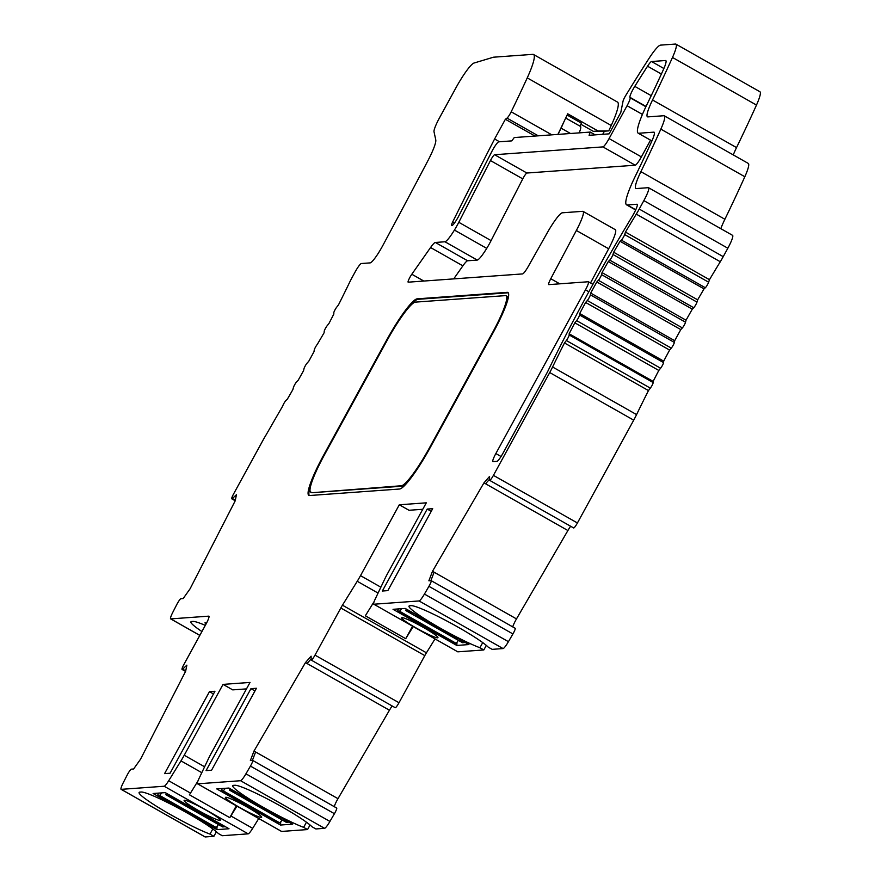 <?xml version="1.0" encoding="UTF-8"?>
<svg xmlns="http://www.w3.org/2000/svg" width="881" height="881" viewBox="0 0 881 881"><rect width="100%" height="100%" fill="white"/><g stroke="black" fill="none" stroke-linecap="round" stroke-linejoin="round"><path stroke-width="1.32" d="M567.122 115.037L581.405 123.131A319.186 47.497 119.5 0 1 579.995 126.159M579.213 132.866A18.776 2.797 -60.5 0 0 580.469 126.424L565.712 118.054M580.876 124.287L593.342 131.357L598.078 131.016L567.705 113.803A328.195 48.84 119.5 0 1 563.201 123.34A328.195 48.84 119.5 0 1 557.893 134.408M650.53 140.178L641.379 156.895A9.383 1.399 119.5 0 1 635.234 165.21L526.904 173.028L494.604 154.726A5.627 0.837 -60.5 0 0 490.453 160.562L458.792 222.298A18.776 2.797 119.5 0 1 454.431 230.073C449.938 237.297 446.788 241.196 444.971 241.768L435.346 242.462A15.021 2.236 -60.5 0 0 430.567 247.528L411.812 274.244A5.627 0.837 -60.5 0 0 408.949 279.233A5.627 0.837 -60.5 0 0 408.134 282.162A5.627 0.837 -60.5 0 0 408.222 282.173L522.587 273.914A9.383 1.399 119.5 0 0 528.347 266.315L547.398 232.551A24.404 3.634 119.5 0 1 553.312 222.926A24.404 3.634 -60.5 0 1 562.364 212.795L582.693 211.33A24.404 3.634 119.5 0 1 583.068 211.396A24.404 3.634 119.5 0 1 576.361 230.47L550.768 278.726A7.511 1.112 -60.5 0 0 548.698 284.585A7.511 1.112 -60.5 0 0 548.819 284.618L588.31 281.755A9.383 1.399 119.5 0 1 588.442 281.788A9.383 1.399 119.5 0 1 585.48 289.838L495.849 453.55L501.047 456.501M306.456 822.204L303.637 827.347L307.546 829.561L281.612 831.433A9.383 1.399 119.5 0 1 281.468 831.4L197.476 783.793A9.383 1.399 -60.5 0 1 199.007 778.54L208.368 758.893A18.776 2.797 119.5 0 1 211.231 753.299L250.028 682.434L223.036 684.383L184.239 755.248A18.776 2.797 -60.5 0 1 180.968 760.876L168.689 780.731A9.383 1.399 119.5 0 1 164.174 786.237L121.204 789.343A9.383 1.399 119.5 0 1 121.071 789.31A9.383 1.399 119.5 0 1 123.274 782.691L127.216 774.994A5.627 0.837 119.5 0 1 131.368 769.157L133.604 768.992L140.508 759.257L185.638 671.267L186.871 665.155L182.642 669.12A5.627 0.837 119.5 0 1 182.059 669.428A5.627 0.837 119.5 0 1 183.832 664.604L205.934 624.222A9.383 1.399 119.5 0 0 208.896 616.182A9.383 1.399 119.5 0 0 208.753 616.149L170.771 618.891A9.383 1.399 119.5 0 1 170.628 618.869A9.383 1.399 119.5 0 1 172.841 612.24L176.784 604.542A5.627 0.837 119.5 0 1 180.935 598.706L183.171 598.54L190.076 588.805L235.205 500.826L236.438 494.704L232.375 498.525A5.627 0.837 119.5 0 1 231.791 498.822A5.627 0.837 119.5 0 1 233.564 493.999L262.857 440.5A20.648 3.072 119.5 0 1 266.084 434.917L282.702 406.042A3.755 0.562 119.5 0 1 285.973 400.448L287.36 399.148A282.955 42.112 -60.5 0 0 292.844 389.644L293.439 387.486A3.755 0.562 119.5 0 1 296.655 381.825L298.174 380.273A282.955 42.112 -60.5 0 0 303.549 370.692L303.978 368.776A3.755 0.562 119.5 0 1 307.117 363.093L308.757 361.276A282.955 42.112 -60.5 0 0 313.988 351.695L314.253 350.021A3.755 0.562 119.5 0 1 317.303 344.361L324.109 332.754L324.208 331.344A3.755 0.562 119.5 0 1 327.159 325.717L328.987 323.426A282.955 42.112 -60.5 0 0 333.855 313.988L333.789 312.854A3.755 0.562 119.5 0 1 336.608 307.304L338.524 304.793A282.955 42.112 -60.5 0 0 349.746 282.063A18.776 2.797 -60.5 0 1 352.367 276.997L355.197 271.833A9.383 1.399 -60.5 0 1 361.342 263.518L370.108 262.89A18.776 2.797 -60.5 0 0 382.872 245.414A1688.712 251.316 -60.5 0 0 427.913 160.694A28.159 4.196 -60.5 0 0 435.776 139.914L434.014 131.765A16.893 2.511 119.5 0 1 439.586 117.691L455.884 87.913A28.159 4.196 119.5 0 1 474.055 63.025L493.481 57.199L532.829 54.358A46.935 6.982 119.5 0 1 533.545 54.501A46.935 6.982 119.5 0 1 527.245 77.88A328.195 48.84 119.5 0 1 511.189 111.799A5.627 0.837 119.5 0 1 507.016 118.109L505.375 119.276L494.593 138.978A1101.944 163.998 -60.5 0 0 452.68 221.957A5.627 0.837 -60.5 0 0 451.557 225.536A5.627 0.837 -60.5 0 0 451.645 225.547L451.964 225.525A9.383 1.399 -60.5 0 0 458.869 215.79L491.807 151.565A9.383 1.399 -60.5 0 1 498.723 141.83L511.795 140.883L514.251 137.557L590.237 132.073L595.16 134.859M204.965 836.818A9.383 1.399 -60.5 0 0 205.053 836.917A9.383 1.399 -60.5 0 0 205.196 836.95L213.896 836.322L216.407 831.752M258.75 818.526L252.682 828.338A9.383 1.399 -60.5 0 1 248.167 833.844L222.232 835.717L218.323 833.503A45.063 4.394 -151.3 0 0 179.052 808.505A45.063 4.394 -151.3 0 0 141.202 792.03L139.87 792.118A45.063 4.394 -151.3 0 0 139.11 792.46A45.063 4.394 -151.3 0 0 164.879 811.357A45.063 4.394 -151.3 0 0 209.986 834.109L213.896 836.322M165.628 800.598L153.118 793.506L165.265 792.625L229.016 828.757L216.858 829.638L165.804 800.102M205.901 810.057A20.648 2.015 -151.3 0 0 184.118 800.411A20.648 2.015 -151.3 0 0 201.264 812.095A20.648 2.015 -151.3 0 0 220.349 820.244A20.648 2.015 -151.3 0 0 205.901 810.057M311.345 492.248A43.18 6.431 119.5 0 1 310.685 492.116A43.18 6.431 119.5 0 1 324.318 455.103L387.133 340.374A43.18 6.431 119.5 0 1 415.436 302.117L505.419 295.62A43.18 6.431 119.5 0 1 506.068 295.752A43.18 6.431 119.5 0 1 492.446 332.765L429.631 447.493A43.18 6.431 119.5 0 1 401.329 485.75L312.149 492.71L402.132 486.202A43.18 6.431 -60.5 0 0 408.178 481.5M303.637 827.347A45.063 4.394 28.7 0 1 258.529 804.584A45.063 4.394 28.7 0 1 232.749 785.687A45.063 4.394 28.7 0 1 233.52 785.356L234.853 785.257A45.063 4.394 28.7 0 1 272.703 801.743A45.063 4.394 28.7 0 1 311.973 826.741L315.883 828.955L324.571 828.327A9.383 1.399 119.5 0 0 329.923 821.433L245.931 773.826L250.435 766.096A5.627 0.837 -60.5 0 0 252.693 760.413A5.627 0.837 -60.5 0 0 252.605 760.391L250.369 760.556L253.992 751.053L305.454 662.611L311.103 656.18L311.147 659.836A5.627 0.837 -60.5 0 0 311.235 660.1A5.627 0.837 -60.5 0 0 315.013 655.123L399.005 702.73A5.627 0.837 119.5 0 1 395.228 707.707L311.235 660.1M197.476 783.793A9.383 1.399 -60.5 0 0 197.619 783.826L240.579 780.72A9.383 1.399 -60.5 0 0 245.931 773.826M292.668 824.164L280.51 825.034L216.77 788.913L228.928 788.032L292.668 824.164M239.885 807.602A20.648 2.015 28.7 0 1 225.437 797.426A20.648 2.015 28.7 0 1 244.522 805.575A20.648 2.015 28.7 0 1 261.668 817.26A20.648 2.015 28.7 0 1 239.885 807.602M533.545 54.501L617.537 102.108A46.935 6.982 -60.5 0 1 611.238 125.487A328.195 48.84 -60.5 0 1 608.749 130.884L604.421 131.192L602.714 134.319M733.256 154.913A28.159 4.196 119.5 0 1 736.527 147.59A341.718 50.856 -60.5 0 0 756.482 105.059A28.159 4.196 -60.5 0 0 759.929 91.745L675.947 44.138A28.159 4.196 119.5 0 1 672.489 57.452A341.718 50.856 119.5 0 1 652.535 99.982A28.159 4.196 -60.5 0 0 647.436 116.799A28.159 4.196 -60.5 0 0 647.865 116.887L663.867 115.73A28.159 4.196 -60.5 0 1 664.296 115.818L748.288 163.426A28.159 4.196 119.5 0 1 744.83 176.74A341.718 50.856 119.5 0 1 724.887 219.27A28.159 4.196 -60.5 0 0 720.812 228.675M732.364 235.304A15.021 2.236 119.5 0 1 732.585 235.348A15.021 2.236 119.5 0 1 727.849 248.222L643.857 200.615A15.021 2.236 -60.5 0 0 648.592 187.741A15.021 2.236 -60.5 0 0 648.372 187.686L636.214 188.567A28.159 4.196 119.5 0 1 635.785 188.479A28.159 4.196 119.5 0 1 640.894 171.663A341.718 50.856 -60.5 0 0 660.838 129.133A28.159 4.196 -60.5 0 0 664.296 115.818M512.742 626.876A9.383 1.399 119.5 0 1 516.486 618.903L567.904 530.527L483.955 482.854L489.561 476.456L489.561 480.079A5.627 0.837 -60.5 0 0 489.649 480.343A5.627 0.837 -60.5 0 0 493.426 475.366L549.722 372.553A20.648 3.072 -60.5 0 0 552.585 366.992A282.955 42.112 119.5 0 1 564.479 342.962L566.351 340.529A3.755 0.562 -60.5 0 0 569.192 334.967L569.148 333.789A282.955 42.112 119.5 0 1 574.819 322.831L576.603 320.629A3.755 0.562 -60.5 0 0 579.566 314.991L579.709 313.526A282.955 42.112 119.5 0 1 585.612 302.458L587.297 300.509A3.755 0.562 -60.5 0 0 590.38 294.827L590.699 293.087A282.955 42.112 119.5 0 1 596.811 281.975L598.375 280.29A3.755 0.562 -60.5 0 0 601.547 274.619L602.042 272.603A282.955 42.112 119.5 0 1 608.308 261.536L609.751 260.126A3.755 0.562 -60.5 0 0 612.989 254.488L613.661 252.219A282.955 42.112 119.5 0 1 620.048 241.273L621.347 240.139A3.755 0.562 -60.5 0 0 624.64 234.588L625.477 232.088A282.955 42.112 119.5 0 1 636.291 214.138A18.776 2.797 -60.5 0 0 639.232 209.05L723.224 256.657L727.849 248.222M723.224 256.657A18.776 2.797 119.5 0 1 720.284 261.745A282.955 42.112 -60.5 0 0 709.469 279.695L708.621 282.195L624.64 234.588M620.048 241.273L704.04 288.88L705.34 287.746A3.755 0.562 -60.5 0 0 708.621 282.195M704.04 288.88A282.955 42.112 -60.5 0 0 697.653 299.837L696.981 302.095L612.989 254.488M608.308 261.536L692.301 309.143L693.743 307.733A3.755 0.562 -60.5 0 0 696.981 302.095M692.301 309.143A282.955 42.112 -60.5 0 0 686.035 320.21L685.539 322.226L601.547 274.619M596.811 281.975L680.793 329.593L682.368 327.897A3.755 0.562 -60.5 0 0 685.539 322.226M680.793 329.593A282.955 42.112 -60.5 0 0 674.692 340.694L674.372 342.445L590.38 294.827M585.612 302.458L669.604 350.065L671.289 348.116A3.755 0.562 -60.5 0 0 674.372 342.445M669.604 350.065A282.955 42.112 -60.5 0 0 663.701 361.133L663.558 362.598L579.566 314.991M574.819 322.831L658.801 370.438L660.596 368.236A3.755 0.562 -60.5 0 0 663.558 362.598M658.801 370.438A282.955 42.112 -60.5 0 0 653.14 381.396L653.184 382.574L569.192 334.967M564.479 342.962L648.471 390.569L650.343 388.136A3.755 0.562 -60.5 0 0 653.184 382.574M648.471 390.569A282.955 42.112 -60.5 0 0 636.578 414.599A20.648 3.072 119.5 0 1 633.714 420.16L577.418 522.973A5.627 0.837 119.5 0 1 573.641 527.95L489.649 480.343M567.904 530.527A9.383 1.399 119.5 0 1 570.657 526.254M431.25 580.711L515.099 628.241A5.627 0.837 119.5 0 1 515.187 628.263A5.627 0.837 119.5 0 1 512.918 633.946L508.425 641.676A9.383 1.399 119.5 0 1 503.073 648.57L492.149 649.352L488.239 647.139A45.063 4.394 28.7 0 0 448.98 622.14A45.063 4.394 28.7 0 0 411.119 605.665L409.786 605.754A45.063 4.394 28.7 0 0 409.026 606.095A45.063 4.394 28.7 0 0 434.796 624.992A45.063 4.394 28.7 0 0 479.914 647.744L482.722 642.601M486.323 645.377L483.812 649.958L457.823 651.83L373.83 604.223L419.081 600.952A9.383 1.399 -60.5 0 0 424.433 594.069L428.926 586.339A5.627 0.837 -60.5 0 0 431.194 580.656A5.627 0.837 -60.5 0 0 431.106 580.634L428.871 580.799L432.494 571.295L434.113 572.21L430.886 580.645M435.016 638.923L426.437 652.799A9.383 1.399 -60.5 0 0 424.807 655.607L399.005 702.73M392.188 705.978A9.383 1.399 -60.5 0 0 389.446 710.218L337.985 798.671A9.383 1.399 -60.5 0 0 334.251 806.644M252.748 760.479L336.597 807.998A5.627 0.837 119.5 0 1 336.685 808.02A5.627 0.837 119.5 0 1 334.428 813.703L329.923 821.433M310.046 824.979L307.546 829.561M424.807 655.607L340.815 608L315.013 655.123M340.815 608A9.383 1.399 119.5 0 1 342.456 605.192L426.437 652.799M457.746 651.797L373.753 604.19A9.383 1.399 -60.5 0 1 375.273 598.937L384.634 579.291A18.776 2.797 119.5 0 1 387.497 573.696L426.294 502.831L399.302 504.78L360.505 575.656A18.776 2.797 -60.5 0 1 357.234 581.273L342.456 605.192M483.955 482.854L432.494 571.295M639.232 209.05L643.857 200.615M590.237 132.073L589.103 135.3L609.101 133.857L620.775 112.548L623.043 101.194A5.627 0.837 119.5 0 1 625.796 95.39A341.718 50.856 -60.5 0 1 648.515 59.181A28.159 4.196 119.5 0 1 660.519 45.129L675.518 44.05A28.159 4.196 119.5 0 1 675.947 44.138M494.604 154.726L602.923 146.896A9.383 1.399 -60.5 0 0 609.079 138.581L627.074 105.72A9.383 1.399 119.5 0 0 630.135 97.802L629.926 97.328A9.383 1.399 -60.5 0 1 634.783 86.36A322.942 48.059 -60.5 0 1 647.546 66.207A9.383 1.399 119.5 0 1 651.555 61.527L663.889 68.52M495.849 453.55A9.383 1.399 119.5 0 0 492.886 461.6A9.383 1.399 119.5 0 0 493.03 461.633L496.95 461.347A9.383 1.399 119.5 0 0 503.095 453.032L547.057 372.74A5.627 0.837 -60.5 0 0 547.839 371.231A297.976 44.347 119.5 0 1 632.029 216.748A11.266 1.674 -60.5 0 0 637.205 204.282A11.266 1.674 -60.5 0 0 637.04 204.249L627.239 204.954A46.935 6.982 119.5 0 1 626.534 204.821A46.935 6.982 119.5 0 1 635.036 176.784A322.942 48.059 -60.5 0 0 651.709 141.378A18.776 2.797 -60.5 0 0 654.143 132.216A18.776 2.797 -60.5 0 0 653.856 132.161L638.428 133.273A46.935 6.982 119.5 0 1 638.163 133.174A46.935 6.982 119.5 0 1 646.665 105.136A322.942 48.059 -60.5 0 0 663.349 69.731A18.776 2.797 -60.5 0 0 665.783 60.569A18.776 2.797 -60.5 0 0 665.496 60.514L651.555 61.527M309.55 495.529L399.534 489.021A46.935 6.982 -60.5 0 0 430.291 447.449L493.107 332.71A46.935 6.982 -60.5 0 0 507.919 292.481A46.935 6.982 -60.5 0 0 507.214 292.338L417.231 298.835A46.935 6.982 -60.5 0 0 386.462 340.418L323.646 455.147A46.935 6.982 -60.5 0 0 308.835 495.386A46.935 6.982 -60.5 0 0 309.55 495.529M432.703 508.667L427.208 509.064L382.343 591.019L387.838 590.622L432.703 508.667M250.942 688.667L256.437 688.27L211.572 770.225L206.077 770.622L250.942 688.667L254.972 690.946M209.447 691.662L214.942 691.266L170.077 773.221L164.582 773.617L209.447 691.662L213.477 693.953M236.295 805.796L229.787 817.667L189.404 794.783A9.383 1.399 -60.5 0 0 190.494 793.098L197.906 781.106M252.682 828.338L230.877 815.982A9.383 1.399 119.5 0 1 229.787 817.667M230.877 815.982L236.945 806.159M246.504 688.887L232.727 689.878L223.036 684.383M309.286 495.518A46.935 6.982 119.5 0 1 311.169 484.01M409.39 306.83A46.935 6.982 119.5 0 1 418.035 299.298L508.018 292.8A46.935 6.982 119.5 0 1 508.282 292.8M310.685 492.116L311.5 492.578A43.18 6.431 -60.5 0 0 312.149 492.71M506.399 304.308A43.18 6.431 -60.5 0 0 506.883 296.203L506.068 295.752M453.715 278.892L462.877 265.842A15.021 2.236 119.5 0 1 467.646 260.776L477.282 260.082C479.088 259.51 482.248 255.611 486.741 248.376A18.776 2.797 -60.5 0 0 491.091 240.612L522.763 178.876A5.627 0.837 119.5 0 1 526.904 173.028M590.523 282.966L608.661 248.772A24.404 3.634 -60.5 0 0 615.367 229.71L583.068 211.396M212.806 828.966L209.986 834.109M412.561 626.193L405.712 638.692L365.34 615.797L374.172 601.503M413.211 626.567L405.712 638.692M479.914 647.744L483.812 649.958M205.317 625.367A45.063 4.394 -151.3 0 0 192.994 621.413L191.662 621.512A45.063 4.394 -151.3 0 0 190.902 621.843A45.063 4.394 -151.3 0 0 201.925 631.556M206.242 623.649L204.91 622.9L206.705 622.768M423.486 627.481A20.648 2.015 -151.3 0 0 401.703 617.823A20.648 2.015 -151.3 0 0 418.86 629.508A20.648 2.015 -151.3 0 0 437.945 637.657A20.648 2.015 -151.3 0 0 436.282 635.675A20.648 2.015 -151.3 0 0 423.486 627.481M393.036 609.311L405.194 608.43L468.934 644.562L456.787 645.443L393.036 609.311M311.136 658.9L307.073 663.525L305.454 662.611M253.992 751.053L255.611 751.978L252.395 760.413M569.148 333.789L653.14 381.396M579.709 313.526L663.701 361.133M590.699 293.087L674.692 340.694M602.042 272.603L686.035 320.21M613.661 252.219L697.653 299.837M625.477 232.088L709.469 279.695M431.238 511.354L427.208 509.064M422.77 509.284L408.993 510.275L399.302 504.78M489.561 479.22L485.563 483.768M638.428 133.273L651.918 140.927M494.593 138.978L499.516 141.775M593.342 131.357L604.421 131.192M608.749 130.884L598.078 131.016M534.987 136.059L505.375 119.276M217.089 826.422L216.858 829.638M280.51 825.034L280.742 821.819M456.787 645.443L457.019 642.216M563.201 123.34A18.776 2.797 119.5 0 1 561.076 128.152A71.537 10.649 119.5 0 1 558.003 134.397M161.63 792.889A5.627 0.837 119.5 0 1 159.461 795.356L157.468 795.499L213.995 827.545L215.999 827.391A5.627 0.837 119.5 0 0 218.422 824.539M166.135 794.871L222.673 826.918L224.666 826.774L168.128 794.728L166.135 794.871A5.627 0.837 119.5 0 1 166.046 794.849A5.627 0.837 119.5 0 1 166.311 793.219M157.468 795.499L158.778 793.098M229.963 788.627A5.627 0.837 -60.5 0 0 229.71 790.257A5.627 0.837 -60.5 0 0 229.787 790.268L231.78 790.125L239.258 793.88M286.182 822.237A5.627 0.837 -60.5 0 0 286.237 822.303A5.627 0.837 -60.5 0 0 286.325 822.314L288.318 822.171L281.248 817.689M239.048 794.244L281.05 818.053M223.113 790.753L279.651 822.799L277.658 822.942L221.12 790.896L223.113 790.753A5.627 0.837 -60.5 0 0 225.283 788.297M279.651 822.799A5.627 0.837 -60.5 0 0 282.074 819.947M221.12 790.896L222.43 788.495M241.614 796.127L241.956 795.51M406.24 609.024A5.627 0.837 -60.5 0 0 405.976 610.654A5.627 0.837 -60.5 0 0 406.064 610.676L408.057 610.533L415.524 614.288M462.448 642.634A5.627 0.837 -60.5 0 0 462.503 642.701A5.627 0.837 -60.5 0 0 462.591 642.712L464.584 642.568L457.514 638.086M415.325 614.652L457.316 638.45M399.39 611.15L455.918 643.196L453.924 643.339L397.386 611.293L399.39 611.15A5.627 0.837 -60.5 0 0 401.56 608.694M455.918 643.196A5.627 0.837 -60.5 0 0 458.351 640.344M397.386 611.293L398.708 608.903M417.891 616.524L418.222 615.907M121.204 789.343L205.196 836.95M248.167 833.844L164.174 786.237M240.579 780.72L324.571 828.327M281.612 831.433L197.619 783.826M190.494 793.098L168.689 780.731M204.601 766.789L184.239 755.248M180.968 760.876L201.804 772.681M401.329 485.75L402.132 486.202M199.833 635.366L170.771 618.891M503.073 648.57L419.081 600.952M389.446 710.218L307.073 663.525M337.985 798.671L255.611 751.978M334.428 813.703L250.435 766.096M357.234 581.273L378.07 593.078M185.726 670.87L182.642 669.12M232.375 498.525L235.337 500.199M552.585 366.992L636.578 414.599M633.714 420.16L549.722 372.553M493.426 475.366L577.418 522.973M434.113 572.21L516.486 618.903M428.926 586.339L512.918 633.946M508.425 641.676L424.433 594.069M650.343 388.136L566.351 340.529M660.596 368.236L576.603 320.629M671.289 348.116L587.297 300.509M682.368 327.897L598.375 280.29M693.743 307.733L609.751 260.126M705.34 287.746L621.347 240.139M720.284 261.745L636.291 214.138M640.894 171.663L724.887 219.27M660.838 129.133L744.83 176.74M652.535 99.982L736.527 147.59M672.489 57.452L756.482 105.059M380.867 587.198L360.505 575.645M417.231 298.835L418.035 299.298M507.214 292.338L508.018 292.8M585.48 289.838L588.86 291.754M550.768 278.726L559.754 283.825M576.361 230.47L608.661 248.772M435.346 242.462L467.646 260.776M444.971 241.768L477.282 260.082M486.741 248.376L454.431 230.073M627.239 204.954L635.752 209.777M452.68 221.957L454.497 222.981M611.238 125.487L527.245 77.88M651.224 95.677L634.783 86.36M661.378 74.037L647.546 66.207M646.026 106.447L629.926 97.328M645.894 106.733L630.135 97.802M642.414 114.42L627.074 105.72M609.079 138.581L641.379 156.895M635.234 165.21L602.923 146.896M522.763 178.876L490.453 160.562M491.091 240.612L458.792 222.298M551.847 134.848L511.189 111.799M538.28 135.828L507.016 118.109M411.812 274.244L423.827 281.05M430.567 247.528L462.877 265.842M570.503 133.494L561.076 128.152M159.461 795.356L215.999 827.391M229.787 790.268L286.325 822.314M406.064 610.676L462.591 642.712M252.693 760.413L336.685 808.02M205.053 836.917L121.071 789.31M185.572 671.421L182.059 669.428M235.216 500.771L231.791 498.822M199.811 635.41L170.628 618.869M431.194 580.656L515.187 628.263M648.592 187.741L732.585 235.348M592.946 284.332L588.442 281.788M626.534 204.821L635.653 209.986M638.163 133.174L651.907 140.96M166.046 794.849L222.585 826.896M229.71 790.257L286.237 822.303M405.976 610.654L462.503 642.701"/></g></svg>
